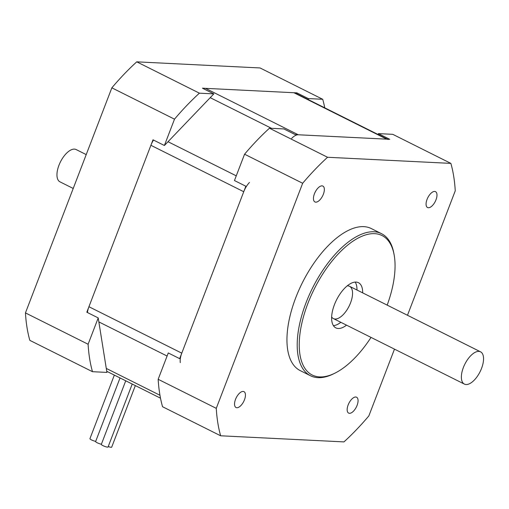 <?xml version="1.0" encoding="UTF-8"?>
<svg xmlns="http://www.w3.org/2000/svg" width="509" height="509" viewBox="0 0 509 509"><rect width="100%" height="100%" fill="white"/><g stroke="black" fill="none" stroke-linecap="round" stroke-linejoin="round"><path stroke-width="0.76" d="M153.514 140.058A14.437 6.802 116.6 0 0 150.899 145.294L88.929 306.723A14.437 6.802 116.6 0 0 87.44 312.526M387.47 139.192L295.252 93.071A14.437 6.802 116.6 0 0 293.884 92.727L205.445 88.343A14.437 6.802 116.6 0 0 203.422 88.687M180.301 362.643A14.437 6.802 -63.4 0 1 181.777 353.157L243.741 191.728A14.437 6.802 -63.4 0 1 249.467 182.457M291.657 138.403A14.437 6.802 -63.4 0 1 298.287 134.777L386.725 139.161A14.437 6.802 -63.4 0 1 388.093 139.504M378.524 134.72L378.346 133.612L389.741 139.307L295.277 134.624L283.888 128.93L269.465 128.211L327.561 157.268L450.872 163.383A194.928 91.817 -63.4 0 1 455.25 190.83L407.48 315.275M269.465 128.211A194.928 91.817 116.6 0 0 244.568 154.208L234.458 180.536L245.847 186.237L179.664 358.654L168.275 352.953L158.165 379.288A194.928 91.817 116.6 0 0 162.549 406.729L220.645 435.787A194.928 91.817 -63.4 0 1 216.268 408.345L302.664 183.265A194.928 91.817 -63.4 0 1 327.561 157.268M378.346 133.612L392.77 134.325L450.872 163.383M158.165 379.288L216.268 408.345M244.568 154.208L302.664 183.265M371.029 337.41A77.972 36.724 -63.4 0 1 335.202 373.021A77.972 36.724 -63.4 0 1 303.638 316.159A77.972 36.724 -63.4 0 1 374.643 233.663A77.972 36.724 -63.4 0 1 394.176 255.092A77.972 36.724 -63.4 0 1 387.177 305.12M394.176 255.092L393.909 253.59A79.417 37.405 116.6 0 0 381.534 233.688A79.417 37.405 116.6 0 0 374.013 231.767A79.417 37.405 116.6 0 0 309.109 295.309A79.417 37.405 116.6 0 0 310.49 375.744A79.417 37.405 116.6 0 0 333.84 373.701L335.202 373.021M310.49 375.744L300.234 370.616A79.417 37.405 -63.4 0 1 298.859 290.181A79.417 37.405 -63.4 0 1 363.757 226.639A79.417 37.405 -63.4 0 1 371.284 228.56L381.534 233.688M346.527 325.149A25.272 11.904 -63.4 0 1 335.851 327.885A25.272 11.904 -63.4 0 1 335.412 302.289A25.272 11.904 -63.4 0 1 356.058 282.075A25.272 11.904 -63.4 0 1 358.451 282.686A25.272 11.904 -63.4 0 1 362.675 292.866M333.414 325.633A25.272 11.904 116.6 0 0 340.833 322.305M356.981 290.015A25.272 11.904 116.6 0 0 355.193 282.081M331.652 316.98A18.05 8.5 116.6 0 0 333.382 318.577A18.05 8.5 116.6 0 0 335.094 319.016A18.05 8.5 116.6 0 0 349.842 304.573A18.05 8.5 116.6 0 0 349.53 286.293A18.05 8.5 116.6 0 0 347.819 285.854A18.05 8.5 116.6 0 0 347.214 285.861M349.486 413.314A8.876 4.18 -63.4 0 1 348.646 413.104A8.876 4.18 -63.4 0 1 348.493 404.114A8.876 4.18 -63.4 0 1 355.746 397.007A8.876 4.18 -63.4 0 1 356.586 397.224A8.876 4.18 -63.4 0 1 356.739 406.214A8.876 4.18 -63.4 0 1 349.486 413.314M428.4 207.742A8.876 4.18 -63.4 0 1 427.554 207.532A8.876 4.18 -63.4 0 1 427.401 198.542A8.876 4.18 -63.4 0 1 434.654 191.435A8.876 4.18 -63.4 0 1 435.5 191.651A8.876 4.18 -63.4 0 1 435.653 200.641A8.876 4.18 -63.4 0 1 428.4 207.742M236.863 407.734A8.876 4.18 -63.4 0 1 236.017 407.518A8.876 4.18 -63.4 0 1 235.864 398.528A8.876 4.18 -63.4 0 1 243.117 391.427A8.876 4.18 -63.4 0 1 243.964 391.644A8.876 4.18 -63.4 0 1 244.116 400.634A8.876 4.18 -63.4 0 1 236.863 407.734M315.771 202.162A8.876 4.18 -63.4 0 1 314.931 201.946A8.876 4.18 -63.4 0 1 314.778 192.956A8.876 4.18 -63.4 0 1 322.032 185.855A8.876 4.18 -63.4 0 1 322.871 186.071A8.876 4.18 -63.4 0 1 323.024 195.062A8.876 4.18 -63.4 0 1 315.771 202.162M394.481 349.136L368.853 415.904A194.928 91.817 -63.4 0 1 343.957 441.901L220.645 435.787M98.212 317.915L88.108 344.243A194.928 91.817 116.6 0 0 92.485 371.691L106.915 372.41L98.212 317.915L86.823 312.221L153.005 139.803L164.394 145.498L213.825 93.891L202.436 88.191L296.893 92.873L308.289 98.568L308.46 99.681M297.071 93.98L296.893 92.873M213.825 93.891L199.401 93.172A194.928 91.817 116.6 0 0 174.504 119.17L164.394 145.498M174.504 119.17L111.846 87.834L25.45 312.908A194.928 91.817 116.6 0 0 29.834 340.356L92.485 371.691M88.108 344.243L25.45 312.908M324.761 107.832A194.928 91.817 116.6 0 0 322.712 99.287L308.289 98.568M322.712 99.287L260.054 67.951L136.743 61.837A194.928 91.817 116.6 0 0 111.846 87.834M199.401 93.172L136.743 61.837M101.393 444.211A3.608 0.643 -159 0 1 97.601 442.951A3.608 0.643 -159 0 1 95.628 441.545L120.035 377.952M135.33 385.599L111.694 447.163A3.608 0.643 -159 0 1 108.239 446.527M132.219 384.047L108.061 446.985A3.608 0.643 -159 0 1 104.46 446.291A3.608 0.643 -159 0 1 101.323 444.395L125.736 380.802M95.698 441.367A3.608 0.643 -159 0 1 91.906 440.107A3.608 0.643 -159 0 1 89.928 438.694L114.34 375.101M466.098 384.537A18.05 8.5 116.6 0 0 480.846 370.094A18.05 8.5 116.6 0 0 480.534 351.814A18.05 8.5 116.6 0 0 464.857 364.151A18.05 8.5 116.6 0 0 464.386 384.098A18.05 8.5 116.6 0 0 466.098 384.537M73.22 188.464L59.973 181.84A18.05 8.5 -63.4 0 1 60.444 161.894A18.05 8.5 -63.4 0 1 76.121 149.551L86.218 154.602M159.96 395.264L106.273 368.414M98.848 321.904L167.092 356.033M181.777 353.157L88.929 306.723M298.287 134.777L205.445 88.343M210.204 97.671L271.482 128.313M236.259 175.847L168.015 141.718M150.899 145.294L243.741 191.728M293.884 92.727L386.725 139.161M106.737 371.296L160.5 398.184M333.382 318.577L464.386 384.098M349.53 286.293L480.534 351.814"/></g></svg>
